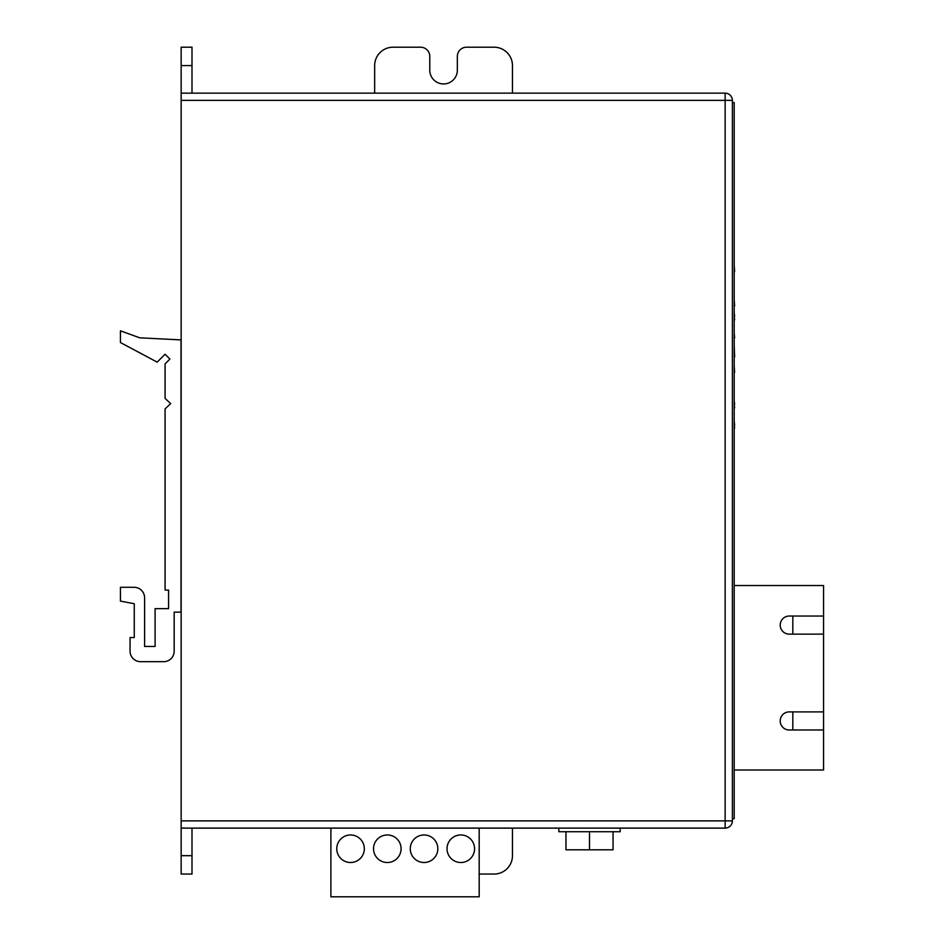 <?xml version="1.0" encoding="UTF-8"?>
<svg xmlns="http://www.w3.org/2000/svg" width="944" height="944" viewBox="0 0 944 944"><rect width="100%" height="100%" fill="white"/><g stroke="black" fill="none" stroke-linecap="round" stroke-linejoin="round"><path stroke-width="1.42" d="M181.012 612.137L181.012 339.911L139.688 337.81L120.431 330.801L120.431 342.53L157.176 362.142L165.082 354.236L169.908 359.062L165.082 363.888L165.082 398.38L170.675 403.631L165.082 408.882L165.082 590.083L168.575 590.083L168.575 608.644L155.099 608.644L155.099 646.451L144.597 646.451L144.597 597.788A10.502 10.502 0 0 0 134.083 587.286L120.431 587.286L120.431 601.116L134.26 603.735L134.26 637.53L130.06 637.53L130.06 651.183A10.502 10.502 0 0 0 140.562 661.685L163.678 661.685A10.502 10.502 0 0 0 174.18 651.183L174.18 612.137L181.012 612.137M325.468 828.112L330.896 828.112L330.896 896.8L479.186 896.8L479.186 828.112L512.462 828.112L512.462 855.677A18.373 18.373 0 0 1 494.09 874.05L479.186 874.05M336.772 848.739A13.782 13.782 0 0 0 357.446 860.668A13.782 13.782 0 0 0 357.446 836.809A13.782 13.782 0 0 0 336.772 848.739M373.529 848.739A13.782 13.782 0 0 0 394.203 860.668A13.782 13.782 0 0 0 394.203 836.809A13.782 13.782 0 0 0 373.529 848.739M410.274 848.739A13.782 13.782 0 0 0 430.948 860.668A13.782 13.782 0 0 0 430.948 836.809A13.782 13.782 0 0 0 410.274 848.739M447.019 848.739A13.782 13.782 0 0 0 467.693 860.668A13.782 13.782 0 0 0 467.693 836.809A13.782 13.782 0 0 0 447.019 848.739M734.196 277.548L734.196 271.636M734.644 271.636L734.196 265.547M734.196 280.026L734.196 291.271M734.196 293.372L734.196 298.894M734.196 311.85L734.196 305.939M734.644 305.939L734.196 299.85M734.196 332.052L734.196 319.768M734.644 319.768L734.196 316.358M734.644 316.358L734.196 312.806M734.196 342.908L734.196 337.869M734.644 337.869L734.196 333.008M734.196 378.166L734.196 372.255M734.644 372.255L734.196 366.154M734.196 393.023L734.196 380.066M620.184 831.735L558.836 831.735L558.836 828.112L620.184 828.112L620.184 831.735M613.057 831.735L613.057 849.812L589.504 849.812L589.504 831.735M589.504 849.812L565.963 849.812L565.963 831.735M734.644 357.009L734.196 345.197M734.196 359.676L734.196 365.21M734.196 395.123L734.196 400.645M734.196 420.092L734.196 407.808M734.644 407.808L734.196 404.398M734.644 404.398L734.196 400.846M734.196 432.47L734.196 428.092M734.644 428.092L734.196 425.237M734.644 425.237L734.196 420.847M823.569 616.043L789.243 616.043A9.039 9.039 0 0 0 780.192 625.093A9.039 9.039 0 0 0 789.243 634.132L823.569 634.132L823.569 585.54L734.196 585.54M823.569 634.132L823.569 711.894L789.243 711.894A9.039 9.039 0 0 0 780.192 720.945A9.039 9.039 0 0 0 789.243 729.983L823.569 729.983L823.569 770.009L734.196 770.009M823.569 729.983L823.569 711.894M792.818 711.894L792.818 729.983M792.818 616.043L792.818 634.132M181.154 820.879L732.379 820.879A7.233 7.233 0 0 1 725.145 828.112L725.145 93.137A7.233 7.233 0 0 1 732.379 100.371L732.379 820.879A7.233 7.233 0 0 1 725.145 828.112L181.154 828.112L181.154 47.2L191.998 47.2L181.154 47.2L191.998 47.2L191.998 65.573L181.154 65.573M725.145 93.137L181.154 93.137M191.998 828.112L181.154 828.112L181.154 874.05L191.998 874.05L191.998 828.112M374.662 93.137L374.662 65.573A18.373 18.373 0 0 1 393.034 47.2L420.599 47.2A9.192 9.192 0 0 1 429.78 56.392L429.78 70.163A13.782 13.782 0 0 0 443.562 83.945A13.782 13.782 0 0 0 457.344 70.163L457.344 56.392A9.192 9.192 0 0 1 466.537 47.2L494.09 47.2A18.373 18.373 0 0 1 512.462 65.573L512.462 93.137M191.998 93.137L191.998 65.573M732.379 102.542L734.196 102.542L734.196 818.708L732.379 818.708M732.379 100.371L181.154 100.371M191.998 855.677L181.154 855.677"/></g></svg>
